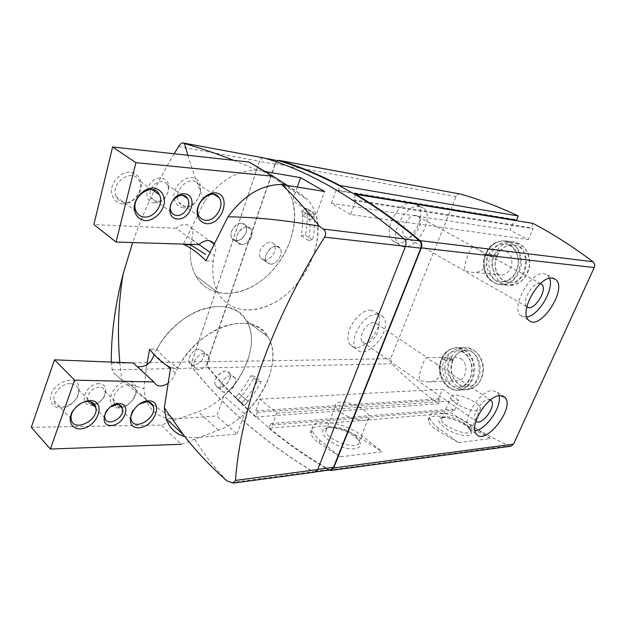<?xml version="1.0" encoding="UTF-8"?>
<svg xmlns="http://www.w3.org/2000/svg" width="626" height="626" viewBox="0 0 626 626"><rect width="100%" height="100%" fill="white"/><g stroke="black" fill="none" stroke-linecap="round" stroke-linejoin="round"><path stroke-width="0.47" stroke-dasharray="3.13 2.35" d="M540.434 283.609L539.682 283.468C532.21 282.177 521.043 302.468 526.842 306.717M416 215.508C408.042 213.677 398.426 232.246 404.959 236.722C412.065 243.201 425.93 221.682 418.051 216.369L416 215.508M479.367 250.04C493.03 258.108 486.895 274.165 471.104 272.169L464.954 270.8C462.81 266.347 470.29 245.955 473.718 246.957L540.567 283.656M490.471 399.991L488.405 399.584C481.371 399.537 471.096 416.36 475.447 420.774L475.893 421.228M373.918 322.656C366.586 321.952 357.516 337.242 362.462 341.945C368.166 349.112 383.542 330.09 377.024 323.963L373.918 322.656M435.336 363.103C444.718 370.428 440.391 381.837 428.301 382.016L419.31 380.647C418.176 374.927 424.24 357.156 427.143 357.634L428.239 359.152L435.336 363.103L490.385 400.053M340.043 456.87L318.947 442.965C314.236 439.608 311.568 436.424 310.926 433.403C307.765 420.821 343.298 425.664 361.233 438.568L382.22 451.745L340.043 456.87L319.98 440.321C315.441 436.525 312.89 433.02 312.311 429.812C309.338 416.752 344.918 421.595 362.258 436.032L382.22 451.745M277.584 160.608L275.127 163.691L207.323 361.765C206.666 364.105 206.948 366.132 208.176 367.853C222.449 385.053 238.271 401.415 255.635 416.939L257.333 412.284L255.705 410.891L259.97 399.185L276.723 413.144L272.31 424.999L270.62 423.567L268.875 428.27L451.346 412.917C469.077 424.984 488.311 435.978 509.04 445.9L510.91 446.213M268.875 428.27C287.084 443.318 307.084 457.238 328.885 470.032L328.986 470.095M458.279 442.519L437.707 430.61C431.799 426.862 428.669 423.497 428.34 420.508C427.073 411.838 454.116 417.096 470.259 427.222L490.581 438.599L458.279 442.519L438.701 428.286C432.996 424.045 430.007 420.359 429.726 417.245C428.567 408.316 455.65 413.567 471.245 424.984L490.581 438.599M297.303 187.064L292.498 200.727L316.153 215L324.644 191.486M205.954 260.721L213.317 261.3C211.862 273.523 213.435 283.969 218.036 292.624C230.305 315.301 261.285 315.121 285.276 295.284C309.408 275.698 323.532 240.032 316.153 215M237.09 434.068L244.43 413.723L223.818 395.945L216.776 415.961L237.09 434.068L193.81 437.84L184.897 436.674M170.577 367.712L177.917 367.556C169.818 362.963 162.807 356.82 156.891 349.144L149.591 349.175M187.863 155.271C191.587 168.347 197.167 183.708 204.6 201.361L183.395 244.132M174.145 153.761C156.915 182.737 143.08 212.339 132.649 242.552M111.264 362.086L112.203 369.896L113.071 372.431L121.804 380.005L129.629 383.918L143.886 388.73L145.764 399.224C150.545 411.791 159.841 418.348 173.652 418.904L216.776 415.961M146.828 364.848L143.886 388.73M233.78 160.334L257.568 170.264L265.228 171.579M257.568 170.264C237.755 169.959 220.094 180.319 204.6 201.361M173.652 418.904C151.836 404.459 131.64 388.965 113.071 372.431M263.28 157.838C261.629 157.854 260.369 158.988 259.516 161.226L191.853 361.93C191.188 364.301 191.47 366.359 192.698 368.104C224.311 407.534 264.391 442.066 312.922 471.699L314.901 472.137M226.894 480.854C213.951 467.066 202.926 452.723 193.81 437.84M279 160.89C277.349 160.898 276.097 162.009 275.244 164.215L207.66 361.609C206.995 363.949 207.284 365.983 208.513 367.697C222.731 384.81 238.49 401.086 255.784 416.54L269.031 427.863C287.154 442.84 307.069 456.69 328.752 469.43L330.724 469.86M459.875 193.958C458.185 193.786 456.902 194.655 456.018 196.548L390.655 358.721L391.54 363.753C405.789 377.924 421.423 391.273 438.427 403.801L440.055 399.975L438.458 398.856L442.551 389.223L458.85 400.476L454.648 410.21L453.013 409.06L451.346 412.917M412.941 202.926C398.629 199.397 381.25 232.739 392.987 240.916C405.906 252.896 430.978 213.975 416.462 204.389L412.941 202.926M371.093 310.175C357.908 308.688 341.499 336.162 350.372 344.73C360.787 357.915 388.558 323.532 376.547 312.476L371.093 310.175M255.635 416.939L438.427 403.801M257.333 412.284L440.055 399.975M255.705 410.891L438.458 398.856M259.97 399.185L442.551 389.223M276.723 413.144L458.85 400.476M272.31 424.999L454.648 410.21M270.62 423.567L453.013 409.06M533.031 223.404L531.145 227.77L533.008 228.709L528.305 239.601L510.088 230.157L514.267 220.321M355.521 194.764L353.667 199.757L531.145 227.77M353.667 199.757L355.638 200.876L533.008 228.709M355.638 200.876L350.576 214.507L528.305 239.601M350.576 214.507L331.35 203.293L510.088 230.157M514.408 219.976L514.658 219.397L516.466 220.313M331.35 203.293L336.24 189.874L514.658 219.397M336.24 189.874L338.15 190.953L353.267 193.442M338.15 190.953L339.949 186.024M515.527 243.256C533.931 251.636 524.737 287.835 505.127 285.018C493.914 282.623 488.499 274.72 488.867 261.324C491.598 248.146 498.734 241.566 510.268 241.558L515.527 243.256M469.774 350.13C485.283 358.862 480.064 390.068 463.232 389.904C452.528 389.02 446.385 382.157 444.789 369.301C445.415 356.39 451.01 349.183 461.589 347.673L469.774 350.13M263.789 158.065L263.538 158.01C261.793 157.862 260.455 158.988 259.532 161.367L191.932 361.867C191.266 364.246 191.548 366.304 192.777 368.049C224.374 407.44 264.415 441.933 312.906 471.542L314.878 471.981L317.687 469.43L405.382 246.409C406.36 243.381 405.914 240.908 404.028 238.983C354.817 197.573 308.062 170.601 263.789 158.065L264.962 158.284M219.781 387.564C217.652 387.604 216.173 386.751 215.336 384.99C211.658 377.666 226.675 365.928 229.789 373.62C232.363 378.292 225.689 387.604 219.781 387.564M244.43 413.723C268.538 392.072 280.065 356.523 268.077 337.124C254.579 309.361 199.772 325.395 177.917 367.556M204.334 353.526C198.536 353.267 191.885 362.274 194.396 367C197.605 374.982 212.668 363.268 208.638 356.006L204.334 353.526M223.818 395.945C247.591 374.927 258.577 339.926 246.323 320.567C232.426 292.913 178.066 307.898 156.891 349.144M247.387 227.035C240.869 225.861 233.678 237.387 237.778 242.418C242.802 250.173 256.644 235.83 250.823 228.952L247.387 227.035M249.023 162.017L277.827 180.64L283.633 185.421C302.538 204.968 295.55 246.628 271.089 271.95C246.988 297.749 209.945 301.396 195.797 275.855C191.102 267.247 189.396 256.934 190.672 244.915C189.396 256.934 191.102 267.247 195.797 275.855C208.317 298.399 239.21 298.719 262.881 279.493C286.692 260.51 300.253 225.493 292.498 200.727M264.305 260.142L260.666 258.076C255.275 251.136 269.039 236.847 273.953 244.226C278.187 249.164 270.941 261.105 264.305 260.142M245.392 399.083L238.913 393.597L235.415 397.463L244.218 405.601L248.037 401.36L245.392 399.083L241.879 402.98L244.218 405.601L235.415 397.463L241.879 402.98C248.225 396.289 253.428 388.973 257.482 381.031L250.909 375.67C246.894 383.566 241.73 390.827 235.415 397.463L237.77 400.092C244.633 392.862 250.251 384.959 254.625 376.382L250.909 375.67M301.067 235.759L308.313 240.353C310.261 231.557 310.551 223.232 309.181 215.383L301.81 210.899L309.181 215.383L309.792 219.922L302.452 215.43L301.81 210.899L306.278 208.192L301.81 210.899C303.219 218.724 302.968 227.011 301.067 235.759L305.386 235.298C307.483 225.775 307.773 216.737 306.278 208.192L313.657 212.644L306.278 208.192L306.951 213.137L302.452 215.43M328.619 427.675L324.894 428.607C317.789 431.768 328.314 443.012 342.868 447.3C357.438 451.8 365.474 446.236 356.945 438.357C348.314 431.259 338.877 427.699 328.619 427.675M442.629 417.542L440.414 418.051C435.007 420.116 443.443 428.927 455.493 433.442C469.187 437.535 474.031 436.158 470.024 429.319C465.071 423.286 449.679 416.689 442.629 417.542M444.906 416.806L442.958 417.245L441.479 419.334C441.001 426.588 471.652 438.255 470.721 430.469L469.077 427.182C464.711 421.885 451.111 416.055 444.906 416.806M454.249 395.045C451.964 395.209 450.837 395.984 450.892 397.377C450.587 404.255 481.48 416 480.353 408.582C480.674 403.762 462.121 394.2 454.249 395.045M330.958 426.854L327.68 427.668L325.708 431.157C326.389 441.025 361.343 451.581 359.105 441.314L355.959 436.283C348.338 430.031 340.004 426.885 330.958 426.854M340.646 402.142C336.898 402.44 335.176 403.762 335.489 406.125C336.397 415.523 371.594 426.322 369.121 416.501C368.683 410.515 350.137 401.219 340.646 402.142M377.228 314.236C364.058 312.804 347.54 340.427 356.366 348.979C366.711 362.141 394.615 327.555 382.666 316.521L377.228 314.236M499.055 395.663L497.459 392.377L492.419 390.499C479.806 390.217 461.096 420.656 468.874 428.685C470.282 430.445 472.309 431.142 474.954 430.782M419.537 206.486C405.265 202.996 387.737 236.526 399.427 244.688C412.276 256.644 437.504 217.512 423.059 207.942L419.537 206.486M549.597 278.312L547.265 274.916L544.017 273.656C530.566 271.081 510.206 308.008 520.73 315.606L526.779 317.03M460.775 358.573C469.367 363.526 466.378 380.898 456.996 380.725C444.57 381.79 443.631 356.851 456.096 357.172L460.775 358.573M464.359 350.169C479.899 358.964 474.664 390.381 457.794 390.209C447.074 389.325 440.915 382.408 439.327 369.465C439.945 356.476 445.555 349.214 456.158 347.696L464.359 350.169M506.403 251.558C516.599 256.324 511.387 276.489 500.456 274.814C487.091 274.157 490.095 248.436 503.312 250.572L506.403 251.558M510.245 242.544C528.696 250.979 519.47 287.444 499.806 284.611C488.57 282.201 483.139 274.243 483.507 260.752C486.253 247.489 493.405 240.853 504.963 240.846L510.245 242.544M199.193 349.238C193.403 348.956 186.791 357.915 189.31 362.634C192.542 370.608 207.558 358.988 203.505 351.726L199.193 349.238M230.955 375.725C225.141 375.592 218.302 384.88 220.735 389.622C221.557 391.383 223.036 392.228 225.164 392.181C231.072 392.197 237.794 382.83 235.227 378.151L230.955 375.725M276.496 246.268C269.978 245.189 262.544 257.067 266.566 262.114L270.197 264.172C276.833 265.111 284.126 253.1 279.916 248.162L276.496 246.268M241.777 223.325C235.259 222.136 228.114 233.592 232.23 238.616C237.27 246.362 251.049 232.121 245.212 225.25L241.777 223.325M248.037 401.36L241.566 395.882L237.77 400.092L244.218 405.601C251.12 398.316 256.777 390.358 261.191 381.727L254.625 376.382M261.191 381.727L257.482 381.031M308.313 240.353L312.64 239.868C314.776 230.29 315.113 221.221 313.657 212.644L309.181 215.383L313.657 212.644L314.307 217.605L309.792 219.922M312.64 239.868L305.386 235.298M31.3 427.339L161.179 425.046L198.09 411.791C235.251 399.529 263.609 346.827 246.323 320.567C237.199 306.998 222.418 303.242 201.971 309.291C182.808 315.934 163.527 334.01 154.27 354.402L166.383 365.122M167.588 383.644C171.626 380.835 174.169 377.267 175.21 372.932C184.787 352.109 204.428 333.47 223.764 326.436C244.367 319.98 259.141 323.548 268.077 337.124C284.986 363.432 255.838 417.135 218.419 430.195L181.204 444.28L161.179 425.046M175.21 372.932L170.382 368.659M133.213 362.963L137.282 366.695M225.876 371.179C220.055 370.639 212.809 380.123 215.336 384.99C218.458 393.003 233.725 380.898 229.789 373.62L225.876 371.179M204.702 353.534C198.888 352.892 191.806 362.141 194.396 367C197.605 374.982 212.668 363.268 208.638 356.006L204.702 353.534M98.885 383.683C85.613 383.308 77.804 405.351 91.161 405.186C104.213 405.312 112.007 383.902 98.885 383.683M70.01 380.193C62.968 380.796 57.162 384.356 52.592 390.874C47.975 399.466 51.801 407.729 60.268 408.003C77.554 408.129 87.39 380.553 70.01 380.193M128.267 381.508C112.351 381.023 102.531 408.175 118.564 407.917C134.167 408.035 143.949 381.829 128.267 381.508M128.745 384.802C120.81 384.262 111.256 395.147 113.588 402.111C116.514 414.506 139.723 400.812 135.419 389.427C134.387 386.508 132.156 384.967 128.745 384.802M139.262 404.083L133.142 410.233M70.456 383.66C62.209 383.151 52.42 393.261 54.024 400.687C55.878 414.67 81.826 402.643 78.36 389.662C77.389 385.906 74.76 383.902 70.456 383.66M99.338 387.056C91.552 388.496 87.593 392.831 87.46 400.077C89.322 409.944 107.766 400.249 104.855 391.062C104.088 388.543 102.249 387.204 99.338 387.056M110.059 407.096L107.555 409.498M199.561 349.245C193.755 348.588 186.704 357.782 189.31 362.634C192.542 370.608 207.558 358.988 203.505 351.726L199.561 349.245M231.323 375.725C225.501 375.209 218.224 384.747 220.735 389.622C223.818 397.643 239.148 385.436 235.227 378.151L231.323 375.725M241.566 395.882L238.913 393.597M287.334 185.452L301.763 194.811L307.507 199.584C326.146 219.194 318.493 261.504 293.61 287.522C269.094 314.017 231.902 318.313 218.036 292.624C212.668 282.436 211.431 270.049 214.311 255.463L209.851 252.262M190.742 244.359L191.579 239.179L198.951 244.461M198.786 244.609L176 228.279C182.393 223.271 187.581 223.216 191.564 228.114C193.34 231.299 193.348 234.993 191.579 239.179M214.014 243.577L214.444 244.218C216.189 247.434 216.15 251.175 214.311 255.463M176 228.279L93.877 224.593M241.816 244.531L237.778 242.418C232.309 235.501 245.822 221.612 250.823 228.952C255.001 233.748 248.412 245.126 241.816 244.531M154.669 202.801C140.709 202.104 147.149 176.814 161.101 178.144C174.857 179.318 168.308 203.849 154.669 202.801M122.579 203.998C115.7 202.714 111.968 198.254 111.381 190.617C112.054 180.624 121.444 171.579 130.552 172.056C137.384 173.59 140.991 178.128 141.39 185.679C140.568 195.414 131.601 204.193 122.579 203.998M183.496 207.855C177.33 206.65 174.106 202.441 173.832 195.226C174.764 185.781 183.512 177.197 191.713 177.604C208.137 179.075 199.772 209.068 183.496 207.855M264.681 260.166L260.666 258.076C255.275 251.136 269.039 236.847 273.953 244.226C278.069 249.031 271.293 260.666 264.681 260.166M185.554 206.439C182.69 206.212 180.484 204.898 178.934 202.495C171.258 191.345 191.376 172.964 198.583 184.412C204.553 191.924 195.273 207.589 185.554 206.439M124.59 202.503C120.693 202.151 117.891 200.21 116.193 196.681C109.425 183.175 132.767 167.119 139.121 180.695C144.23 189.193 134.613 203.622 124.59 202.503M156.711 201.337C154.223 201.126 152.368 199.944 151.132 197.793C145.498 188.528 161.938 175.264 167.126 184.787C171.305 190.86 164.145 202.221 156.711 201.337M270.581 264.195L266.566 262.114C261.199 255.173 275.033 240.775 279.916 248.162C284.008 252.974 277.185 264.673 270.581 264.195M236.268 240.744L232.23 238.616C226.737 231.714 240.188 217.918 245.212 225.25C249.398 230.039 242.857 241.354 236.268 240.744M306.951 213.137L314.307 217.605M494.563 254.649L496.801 255.987L488.523 255.04L486.011 253.804L494.563 254.649C498.899 245.713 505.393 241.519 514.04 242.066C524.651 244.789 529.76 252.638 529.377 265.627C526.685 278.343 519.862 284.908 508.915 285.315C496.457 284.775 488.609 267.905 494.454 254.907L496.77 256.05L488.499 255.103L485.917 254.046L494.454 254.907M452.676 360.075C455.446 354.097 459.687 350.951 465.408 350.63C460.024 350.826 455.885 353.909 452.997 359.88L444.225 360.24L441.839 358.956L450.603 358.588C453.842 351.648 458.795 348.009 465.454 347.657C475.643 348.831 481.535 355.654 483.131 368.127C482.544 380.686 477.2 387.87 467.106 389.677C454.186 390.953 444.343 372.251 450.501 358.831L452.653 360.138L444.202 360.302L441.745 359.175L450.501 358.831M452.974 359.864L450.603 358.588M328.885 470.032L509.04 445.9M112.203 369.896L192.698 368.104M230.83 482.654L312.922 471.699M178.535 146.554L259.516 161.226M111.264 363.26L191.853 361.93M275.127 163.691L456.018 196.548M207.323 361.765L390.655 358.721M208.176 367.853L391.54 363.753M275.244 164.215L259.532 161.367M207.66 361.609L191.932 361.867M208.513 367.697L192.777 368.049M328.752 469.43L312.906 471.542M361.233 438.568L362.258 436.032M318.947 442.965L319.98 440.321M437.707 430.61L438.701 428.286M470.259 427.222L471.245 424.984M218.419 430.195L198.09 411.791M277.827 180.64L301.763 194.811M486.285 253.686C490.635 244.656 497.154 240.415 505.839 240.963C516.489 243.694 521.622 251.629 521.239 264.759C518.524 277.623 511.677 284.259 500.683 284.673C488.178 284.134 480.298 267.091 486.175 253.953M488.523 255.04C492.247 247.262 497.827 243.6 505.284 244.046C525.261 245.635 520.636 284.259 500.855 281.567C490.127 281.074 483.389 266.379 488.499 255.103M496.801 255.987C500.503 248.295 506.066 244.672 513.484 245.118C533.383 246.707 528.79 284.908 509.087 282.24C498.406 281.739 491.684 267.2 496.77 256.05M442.144 358.737C445.399 351.726 450.36 348.048 457.05 347.696C467.27 348.878 473.186 355.771 474.782 368.385C474.187 381.077 468.827 388.331 458.694 390.162C445.735 391.438 435.868 372.54 442.042 358.988M444.225 360.24C447.003 354.199 451.268 351.022 457.003 350.701C475.643 349.519 477.145 387.142 458.412 387.15C447.293 388.214 438.834 371.93 444.202 360.302M452.966 359.958C450.329 368.127 451.166 375.138 455.478 380.999C459.899 385.538 463.678 387.439 466.824 386.704L458.412 387.15C468.311 387.048 474.813 371.86 470.963 362.517C467.943 354.872 463.295 350.928 457.003 350.701L465.408 350.63C483.984 349.464 485.494 386.688 466.824 386.704C455.736 387.76 447.308 371.648 452.653 360.138M404.959 236.722L526.881 306.748M418.051 216.369L473.757 246.957M362.462 341.945L475.447 420.774M377.024 323.963L427.19 357.634M119.801 362.431L121.804 380.005M145.764 399.224L129.621 383.926M264.845 158.253L263.538 158.01M315.801 471.863L314.878 471.981M268.077 337.124L246.323 320.567L268.077 337.124M218.036 292.624L195.797 275.855L218.036 292.624M310.926 433.403L312.311 429.812M428.34 420.508L429.726 417.245M442.958 417.245L440.414 418.051M469.077 427.182L470.024 429.319M470.721 430.469L480.353 408.582M441.479 419.334L450.892 397.377M327.68 427.668L324.894 428.607M355.959 436.283L356.945 438.357M359.105 441.314L369.121 416.501M325.708 431.157L335.489 406.125M350.372 344.73L356.366 348.979M376.547 312.476L382.666 316.521M468.874 428.685L476.316 433.959M497.459 392.377L502.709 395.843M392.987 240.916L399.427 244.688M416.462 204.389L423.059 207.942M520.73 315.606L528.79 320.316M547.265 274.916L553.791 278.429M428.301 382.016L456.996 380.725M427.143 357.634L456.096 357.172M457.794 390.209L463.232 389.904M456.158 347.696L461.589 347.673M471.104 272.169L500.456 274.814M473.718 246.957L503.312 250.572M499.806 284.611L505.127 285.018M504.963 240.846L510.268 241.558M208.638 356.006L203.505 351.726L208.638 356.006M194.396 367L189.31 362.634L194.396 367M235.227 378.151L229.789 373.62L235.227 378.151M220.735 389.622L215.336 384.99L220.735 389.622M279.916 248.162L273.953 244.226L279.916 248.162M266.566 262.114L260.666 258.076L266.566 262.114M250.823 228.952L245.212 225.25L250.823 228.952M237.778 242.418L232.23 238.616L237.778 242.418M113.588 402.111L131.155 419.483M135.419 389.427L148.706 402.009M54.024 400.687L71.192 418.997M78.36 389.662L90.254 401.767M87.46 400.077L104.886 417.847M104.855 391.062L118.674 404.693M283.633 185.421L307.507 199.584M191.564 228.114L209.499 240.736M213.896 243.835L214.444 244.218M214.092 194.483L198.583 184.412M199.201 216.369L178.934 202.495M152.079 189.647L139.121 180.695M136.085 211.212L116.193 196.681M182.886 195.406L167.126 184.787M171.281 211.924L151.132 197.793M485.886 254.031C482.889 260.666 483.35 267.998 487.271 276.035C493.139 283.899 496.512 283.907 500.683 284.673L508.915 285.315C514.345 286.238 525.746 281.958 529.26 267.772C531.865 253.647 522.835 242.888 514.04 242.066L505.839 240.963C496.911 240.439 490.299 244.719 485.987 253.796M497.091 255.885C500.941 248.162 506.411 244.578 513.484 245.118L505.284 244.046C511.52 245.118 515.73 249.391 517.921 256.871C519.181 261.95 518.203 267.592 514.979 273.812C511.004 279.063 506.293 281.645 500.855 281.567L509.087 282.24C496.856 280.98 492.302 264.579 497.052 255.971M441.721 359.167C434.78 373.526 447.817 392.479 458.694 390.162L467.106 389.677C477.223 389.2 484.993 377.306 483.131 365.42C481.206 352.947 470.595 346.851 465.454 347.657L457.05 347.696C450.117 348.103 445.039 351.851 441.815 358.948"/><path stroke-width="0.94" d="M526.842 306.717L526.881 306.748C533.102 312.984 548.634 289.189 541.584 284.212L540.434 283.609M475.893 421.228C481.449 426.58 496.754 406.102 491.285 400.663L490.471 399.991M183.395 244.132L183.348 244.242C190.914 247.74 198.458 253.233 205.954 260.721L227.934 216.846C243.819 195.242 261.707 184.474 281.606 184.529L324.644 191.486L300.613 177.667L297.303 187.064M183.348 244.242L190.672 244.915L205.758 254.477M227.934 216.846C254.954 217.058 285.44 220.188 319.385 226.236L323.352 229.061C325.888 231.252 326.303 233.944 324.581 237.152C271.887 320.074 240.22 411.321 235.493 480.432L233.24 483.092L226.894 480.854C210.696 466.667 196.298 451.432 183.7 435.148L164.309 407.87L170.577 367.712C162.486 363.088 155.491 356.906 149.591 349.175L146.828 364.848M174.145 153.761L178.535 146.554C180.139 144.105 181.532 142.885 182.729 142.892L184.474 143.565L187.863 155.271M132.649 242.552L123.017 274.384C115.067 305.465 111.146 334.699 111.264 362.086M265.228 171.579L300.613 177.667M281.606 184.529C293.383 195.367 305.973 209.272 319.385 226.236M233.24 483.1L314.901 472.137L317.703 469.594L405.499 246.323C406.477 243.303 406.031 240.83 404.146 238.897C354.879 197.448 308.086 170.46 263.773 157.924L263.28 157.838M184.474 143.565C200.492 148.135 216.925 153.722 233.78 160.334M184.897 436.674C175.64 434.061 169.364 427.981 166.062 418.45L164.309 407.87M315.801 471.863L330.724 469.86L333.525 467.348L420.852 248.154C421.822 245.189 421.376 242.763 419.498 240.869C397.87 222.512 376.547 207.143 355.521 194.764L339.949 186.024L340.121 185.562L518.305 215.993C498.523 206.603 479.125 199.279 460.11 194.013L279.141 160.389L277.584 160.608M328.986 470.095L330.864 470.462L333.658 467.951L421.345 247.912C422.323 244.946 421.877 242.52 419.999 240.627C398.261 222.167 376.829 206.721 355.693 194.295L355.521 194.764M340.121 185.562C319.252 174.576 299.001 166.203 279.376 160.452L279.141 160.389M330.864 470.462L510.91 446.213L513.547 444.131L594.231 267.552C595.115 265.205 594.692 263.264 592.963 261.723C572.931 246.683 552.946 233.905 533.031 223.404L355.693 194.295M552.288 278.116C538.916 275.62 518.359 312.765 528.79 320.316C539.894 331.764 568.33 288.273 555.512 279.36L552.288 278.116M500.049 395.546C487.482 395.35 468.624 425.97 476.316 433.959C484.986 446.565 515.394 407.729 505.049 397.393L500.049 395.546M353.267 193.442L516.466 220.313L518.305 215.993M339.949 186.024C319.182 175.084 299.032 166.735 279.493 160.976L279 160.89M474.954 430.782C486.167 429.796 502.177 406.47 499.055 395.663M526.779 317.03C538.767 315.543 554.276 289.329 549.597 278.312M167.588 383.644C161.187 387.259 156.625 386.696 153.918 381.962L74.611 380.162L50.393 449.038L181.204 444.28M50.393 449.038L31.3 427.339L54.501 359.833L133.213 362.963L153.918 381.962M170.382 368.659L166.383 365.122M137.282 366.695C145.248 367.548 150.897 363.542 154.215 354.676M74.611 380.162L54.501 359.833M119.089 403.559C105.716 403.418 97.578 425.899 111.037 425.484C124.183 425.375 132.297 403.551 119.089 403.559M90.027 400.538C82.906 401.274 77.006 404.991 72.311 411.689C67.553 420.476 71.317 428.787 79.862 428.904C97.288 428.716 107.539 400.593 90.027 400.538M148.706 400.836C132.689 400.624 122.453 428.309 138.596 427.746C154.286 427.581 164.466 400.883 148.706 400.836M133.142 410.233C131.147 413.559 130.482 416.642 131.155 419.483C133.972 431.971 157.447 417.761 153.253 406.321C152.243 403.387 150.021 401.861 146.594 401.751L139.262 404.083M87.93 401.501C79.635 401.11 69.65 411.501 71.192 418.997C72.921 433.114 99.19 420.523 95.833 407.448C94.902 403.668 92.265 401.681 87.93 401.501M107.555 409.498C105.301 412.362 104.409 415.14 104.886 417.847C106.655 427.793 125.325 417.698 122.493 408.457C121.749 405.914 119.918 404.592 116.984 404.49L110.059 407.096M214.014 243.577C209.96 239.312 204.882 239.656 198.786 244.609L116.037 242.027L93.877 224.593L112.586 146.977L135.92 162.658L273.147 176.25L287.334 185.452M112.586 146.977L249.023 162.017L273.147 176.25M198.951 244.461L209.851 252.262M190.672 244.915L190.742 244.359M116.037 242.027L135.92 162.658M177.651 218.998C163.589 218.482 170.429 192.636 184.467 193.802C198.317 194.819 191.376 219.875 177.651 218.998M145.271 220.657C138.346 219.436 134.637 214.945 134.136 207.175C134.95 196.987 144.551 187.636 153.738 188.003C160.608 189.475 164.192 194.052 164.489 201.736C163.535 211.666 154.379 220.728 145.271 220.657M206.619 223.74C200.422 222.606 197.237 218.364 197.057 211.025C198.129 201.4 207.057 192.542 215.305 192.855C231.816 194.138 222.973 224.75 206.619 223.74M205.813 220.297C202.934 220.094 200.735 218.787 199.201 216.369C191.611 205.14 212.081 186.243 219.178 197.785C225.094 205.336 215.571 221.346 205.813 220.297M144.481 217.026C140.553 216.721 137.751 214.781 136.085 211.212C129.41 197.558 153.135 180.961 159.38 194.694C164.427 203.278 154.575 218.044 144.481 217.026M176.853 215.461C174.357 215.274 172.494 214.092 171.281 211.924C165.71 202.581 182.424 188.911 187.534 198.528C191.666 204.647 184.326 216.267 176.853 215.461M323.352 229.061L404.146 238.897M182.886 142.939L263.773 157.924M235.493 480.432L317.703 469.594M324.581 237.152L405.499 246.323M279.376 160.452L460.11 194.013M333.658 467.951L513.547 444.131M421.345 247.912L594.231 267.552M419.999 240.627L592.963 261.723M279.493 160.976L264.962 158.284M333.525 467.348L317.773 469.422M420.852 248.154L405.46 246.417M419.498 240.869L404.279 239.015M540.567 283.656L541.584 284.212M490.385 400.053L491.285 400.663M123.017 274.384C118.33 303.735 117.258 333.087 119.801 362.431M183.692 435.148L166.062 418.45M182.729 142.892L263.53 157.869M279.251 160.921L264.845 158.253M502.709 395.843L505.049 397.393M553.791 278.429L555.512 279.36M148.706 402.009L153.253 406.321M90.254 401.767L95.833 407.448M118.674 404.693L122.493 408.457M209.499 240.736L213.896 243.835M219.178 197.785L214.092 194.483M159.38 194.694L152.079 189.647M187.534 198.528L182.886 195.406"/></g></svg>
